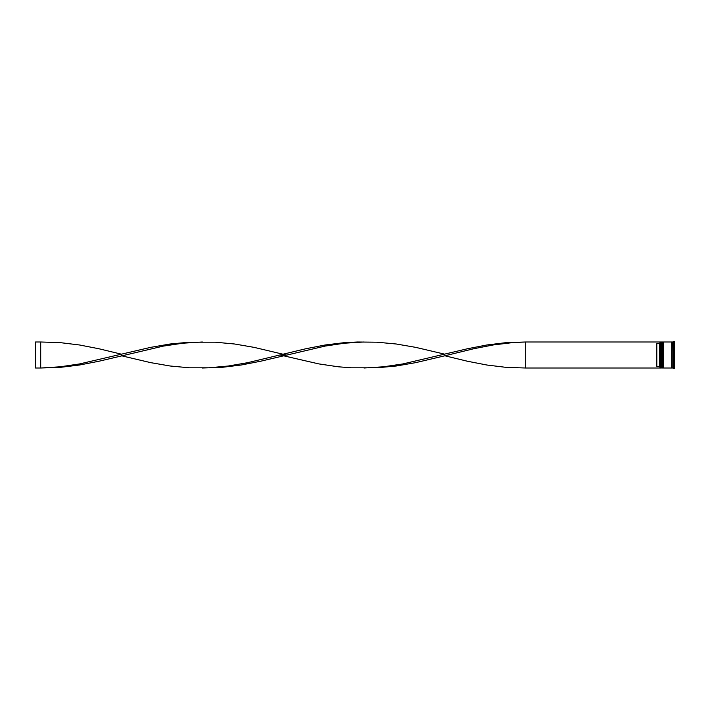 <?xml version="1.0" encoding="UTF-8"?>
<svg xmlns="http://www.w3.org/2000/svg" width="710" height="710" viewBox="0 0 710 710"><rect width="100%" height="100%" fill="white"/><g stroke="black" fill="none" stroke-linecap="round" stroke-linejoin="round"><path stroke-width="1.06" d="M661.596 368.011L661.702 341.989L661.596 368.011L661.285 342.3L660.974 368.011L660.974 341.989L660.034 341.989L660.034 368.011L660.974 368.011M663.158 368.011L663.264 341.989L663.158 368.011L662.847 342.3L662.528 368.011L662.528 341.989L662.013 341.989L662.013 368.011L662.528 368.011M525.675 368.011L659.927 368.011L659.927 341.989L525.675 341.989L525.675 368.011L506.274 367.381L486.882 365.02L467.482 361.248L444.851 355.781L415.749 362.632L396.349 365.987L376.948 367.798L351.086 367.798L338.155 366.777L318.755 363.893L280.104 355M673.249 368.011L672.21 368.011L672.21 341.989L673.249 341.989L673.462 368.17M673.462 360.609L673.772 368.517L674.5 368.517L674.5 362.207L673.772 362.207L674.5 362.207M673.772 355L673.772 361.31L674.5 361.31L674.5 348.69L673.772 348.69L673.772 355M663.575 355L663.575 368.011L671.687 368.011L671.687 341.989L663.575 341.989L663.575 355M659.413 343.684L656.812 343.684L656.812 366.316L659.413 366.316L659.413 343.684L659.927 343.161M659.927 366.839L659.413 366.316M674.5 341.483L674.5 347.793L673.462 347.438L673.772 341.483L674.5 341.483L673.772 341.483M673.462 349.391L673.462 347.438M444.851 355.781L473.943 348.69L493.343 344.936L512.744 342.593L525.675 341.989L506.274 342.619L486.882 344.98L467.482 348.752L402.818 363.946L383.418 366.804L364.017 368.011M286.272 355L254.091 347.367L234.69 344.013L215.299 342.202L189.428 342.202L170.027 344.013L150.635 347.367L79.502 363.946L60.101 366.804L40.701 368.011L40.701 341.989L60.101 342.619L79.502 344.98L98.903 348.752L121.534 354.219M202.359 341.989L182.967 343.196L163.566 346.054L98.903 361.248L79.502 365.02L60.101 367.381L40.701 368.011L35.5 368.011L35.5 341.989L40.701 341.989M444.851 354.219L415.749 347.367L396.349 344.013L376.948 342.202L357.556 341.998L344.616 342.619L325.224 344.98L305.824 348.752L247.621 362.695L228.23 366.023L208.829 367.807L189.428 367.798L170.027 365.987L150.635 362.632L121.534 355.781M364.017 341.989L344.616 343.196L325.224 346.054L260.561 361.248L241.16 365.02L221.76 367.381L202.359 368.011M661.596 341.989L660.974 341.989M663.158 341.989L662.528 341.989M671.687 367.957L672.21 367.957M671.687 342.042L672.21 342.042"/></g></svg>
